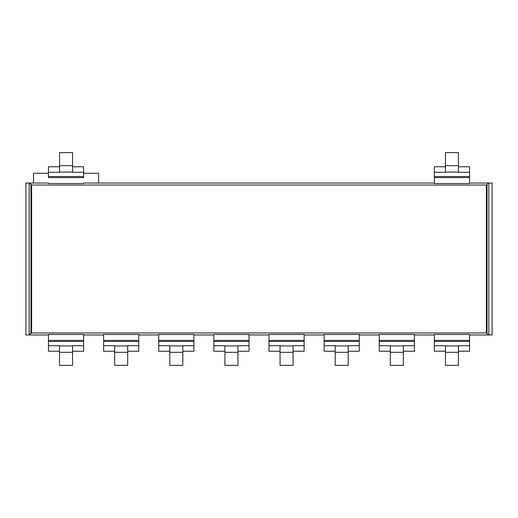 <?xml version="1.0" encoding="UTF-8"?>
<svg xmlns="http://www.w3.org/2000/svg" width="518" height="518" viewBox="0 0 518 518"><rect width="100%" height="100%" fill="white"/><g stroke="black" fill="none" stroke-linecap="round" stroke-linejoin="round"><path stroke-width="0.78" d="M48.472 173.271L33.495 173.271L33.495 183.035L48.472 183.035L48.472 183.508L83.631 183.508L83.631 183.035L98.608 183.035L98.608 173.271L83.631 173.271M59.544 351.223L48.472 351.223L48.472 345.707L59.544 345.707L59.544 365.352L72.565 365.352L72.565 345.707L83.631 345.707L83.631 351.223L72.565 351.223M83.631 345.707L83.631 334.492L48.472 334.492L48.472 345.707M103.6 334.965L83.631 334.965M103.6 340.397L103.6 334.492L138.759 334.492L138.759 340.397L103.6 340.397L103.6 345.707L114.672 345.707L114.672 365.352L127.693 365.352L127.693 345.707L138.759 345.707L138.759 351.223L127.693 351.223M158.728 334.965L138.759 334.965M158.728 340.397L158.728 334.492L193.887 334.492L193.887 340.397L158.728 340.397L158.728 345.707L169.794 345.707L169.794 365.352L182.822 365.352L182.822 345.707L193.887 345.707L193.887 351.223L182.822 351.223M213.856 334.965L193.887 334.965M213.856 340.397L213.856 334.492L249.016 334.492L249.016 340.397L213.856 340.397L213.856 345.707L224.922 345.707L224.922 365.352L237.95 365.352L237.95 345.707L249.016 345.707L249.016 351.223L237.95 351.223M268.984 334.965L249.016 334.965M268.984 340.397L268.984 334.492L304.144 334.492L304.144 340.397L268.984 340.397L268.984 345.707L280.05 345.707L280.05 365.352L293.078 365.352L293.078 345.707L304.144 345.707L304.144 351.223L293.078 351.223M324.113 334.965L304.144 334.965M324.113 340.397L324.113 334.492L359.272 334.492L359.272 340.397L324.113 340.397L324.113 345.707L335.178 345.707L335.178 365.352L348.206 365.352L348.206 345.707L359.272 345.707L359.272 351.223L348.206 351.223M379.241 334.965L359.272 334.965M379.241 340.397L379.241 334.492L414.4 334.492L414.4 340.397L379.241 340.397L379.241 345.707L390.307 345.707L390.307 365.352L403.334 365.352L403.334 345.707L414.4 345.707L414.4 351.223L403.334 351.223M434.369 334.965L414.4 334.965M434.369 340.397L434.369 334.492L469.528 334.492L469.528 340.397L434.369 340.397L434.369 345.707L445.435 345.707L445.435 365.352L458.456 365.352L458.456 345.707L469.528 345.707L469.528 351.223L458.456 351.223M48.472 334.965L29.157 334.965L31.624 332.97L486.376 332.97L488.843 334.965L469.528 334.965M114.672 351.223L103.6 351.223L103.6 345.707M138.759 345.707L138.759 340.397M169.794 351.223L158.728 351.223L158.728 345.707M193.887 345.707L193.887 340.397M224.922 351.223L213.856 351.223L213.856 345.707M249.016 345.707L249.016 340.397M280.05 351.223L268.984 351.223L268.984 345.707M304.144 345.707L304.144 340.397M335.178 351.223L324.113 351.223L324.113 345.707M359.272 345.707L359.272 340.397M390.307 351.223L379.241 351.223L379.241 345.707M414.4 345.707L414.4 340.397M72.565 166.777L83.631 166.777L83.631 172.293L72.565 172.293L72.565 152.648L59.544 152.648L59.544 172.293L48.472 172.293L48.472 166.777L59.544 166.777M83.631 172.293L83.631 177.603L48.472 177.603L48.472 172.293M445.435 351.223L434.369 351.223L434.369 345.707M469.528 345.707L469.528 340.397M458.456 166.777L469.528 166.777L469.528 172.293L458.456 172.293L458.456 152.648L445.435 152.648L445.435 172.293L434.369 172.293L434.369 166.777L445.435 166.777M469.528 172.293L469.528 183.508L434.369 183.508L434.369 172.293M434.369 183.035L98.608 183.035M48.472 183.035L25.9 183.035L25.9 334.965L29.157 334.965L29.157 183.035L31.624 185.03L31.624 332.97M486.376 332.97L486.376 185.03L31.624 185.03M486.376 185.03L488.843 183.035L469.528 183.035M487.03 333.624L487.03 184.376M492.1 334.965L488.843 334.965L488.843 183.035L492.1 183.035L492.1 334.965M30.957 333.637L30.957 184.363M83.631 341.466L48.472 341.466M72.565 345.927L59.544 345.927M59.544 352.324L72.565 352.324M83.631 340.397L48.472 340.397M138.759 341.466L103.6 341.466M127.693 345.927L114.672 345.927M114.672 352.324L127.693 352.324M193.887 341.466L158.728 341.466M182.822 345.927L169.794 345.927M169.794 352.324L182.822 352.324M249.016 341.466L213.856 341.466M237.95 345.927L224.922 345.927M224.922 352.324L237.95 352.324M304.144 341.466L268.984 341.466M293.078 345.927L280.05 345.927M280.05 352.324L293.078 352.324M359.272 341.466L324.113 341.466M348.206 345.927L335.178 345.927M335.178 352.324L348.206 352.324M414.4 341.466L379.241 341.466M403.334 345.927L390.307 345.927M390.307 352.324L403.334 352.324M59.544 165.676L72.565 165.676M72.565 172.073L59.544 172.073M83.631 176.534L48.472 176.534M469.528 341.466L434.369 341.466M458.456 345.927L445.435 345.927M445.435 352.324L458.456 352.324M445.435 165.676L458.456 165.676M458.456 172.073L445.435 172.073M469.528 176.534L434.369 176.534M469.528 177.603L434.369 177.603"/></g></svg>
